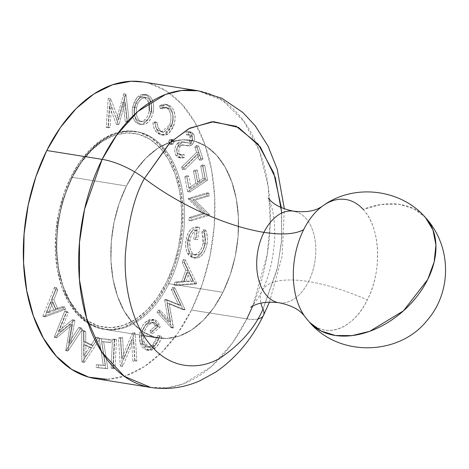 <?xml version="1.0" encoding="UTF-8"?>
<svg xmlns="http://www.w3.org/2000/svg" width="469" height="469" viewBox="0 0 469 469"><rect width="100%" height="100%" fill="white"/><g stroke="black" fill="none" stroke-linecap="round" stroke-linejoin="round"><path stroke-width="0.35" stroke-dasharray="2.35 1.76" d="M168.922 283.698A100.143 62.67 -80.9 0 1 99.217 328.071A100.143 62.67 -80.9 0 1 72.449 177.346A100.143 62.67 99.1 0 0 104.898 329.42A100.143 62.67 99.1 0 0 168.922 283.698L222.916 292.322A100.143 62.67 -80.9 0 1 158.891 338.038A100.143 62.67 -80.9 0 1 126.442 185.97L72.449 177.346L126.442 185.97A100.143 62.67 -80.9 0 1 190.467 140.249A100.143 62.67 -80.9 0 1 222.916 292.322L168.922 283.698A100.143 62.67 99.1 0 0 136.473 131.631A100.143 62.67 99.1 0 0 72.449 177.346A100.143 62.67 -80.9 0 1 142.154 132.979A100.143 62.67 -80.9 0 1 168.922 283.698M71.868 178.167A98.144 61.421 99.1 0 0 78.118 312.565A98.144 61.421 99.1 0 0 166.413 282.391L157.502 297.44L147.119 309.915L135.658 319.325L123.558 325.31L111.294 327.649L99.328 326.242L88.125 321.148L78.118 312.565L69.682 300.817L63.151 286.354L58.766 269.745L56.708 251.613L57.042 232.665L59.768 213.624L64.775 195.221L71.868 178.167L80.779 163.112L91.168 150.643L102.629 141.233L114.723 135.248L126.988 132.909L138.953 134.316L150.156 139.41L160.169 147.993L168.6 159.741L175.136 174.198L179.516 190.813L181.579 208.945L181.239 227.893L178.519 246.934L173.512 265.337L166.413 282.391A98.144 61.421 99.1 0 0 160.169 147.993A98.144 61.421 99.1 0 0 71.868 178.167M222.916 292.322L213.823 307.682L203.224 320.403L191.528 330.006L179.187 336.115L166.671 338.501L154.465 337.064L143.033 331.87L132.815 323.106L124.209 311.123L117.543 296.367L113.07 279.413L110.965 260.916L111.311 241.576L114.09 222.148L119.202 203.37L126.442 185.97L135.535 170.61L146.135 157.883L157.83 148.28L170.171 142.171L182.687 139.785L194.893 141.222L206.325 146.422L216.543 155.18L225.149 167.169L231.815 181.919L236.288 198.874L238.393 217.376L238.047 236.71L235.268 256.138L230.156 274.916L222.916 292.322L167.38 283.452A100.143 62.67 99.1 0 0 134.931 131.384A100.143 62.67 99.1 0 0 70.901 177.1L126.442 185.97A100.143 62.67 -80.9 0 1 190.467 140.249A100.143 62.67 -80.9 0 1 222.916 292.322A100.143 62.67 -80.9 0 1 158.891 338.038A100.143 62.67 -80.9 0 1 126.442 185.97L70.901 177.1L63.661 194.506L58.555 213.284L55.776 232.712L55.43 252.046L57.535 270.549L62.008 287.503L68.673 302.253L77.279 314.242L87.492 323L98.924 328.2L111.135 329.637L123.652 327.251L135.992 321.142L147.688 311.539L158.288 298.812L167.38 283.452L174.62 266.052L179.727 247.274L182.511 227.846L182.851 208.506L180.747 190.009L176.28 173.055L169.614 158.305L161.008 146.316L150.789 137.552L139.357 132.358L127.152 130.921L114.635 133.307L102.289 139.416L90.593 149.019L80 161.746L70.901 177.1A100.143 62.67 99.1 0 0 103.356 329.174A100.143 62.67 99.1 0 0 167.38 283.452L222.916 292.322L213.823 307.682L203.224 320.403L191.528 330.006L179.187 336.115L166.671 338.501L154.465 337.064L143.033 331.87L132.815 323.106L124.209 311.123L117.543 296.367L113.07 279.413L110.965 260.916L111.311 241.576L114.09 222.148L119.202 203.37L126.442 185.97L135.535 170.61L146.135 157.883L157.83 148.28L170.171 142.171L182.687 139.785L194.893 141.222L206.325 146.422L216.543 155.18L225.149 167.169L231.815 181.919L236.288 198.874L238.393 217.376L238.047 236.71L235.268 256.138L230.156 274.916L222.916 292.322M305.864 317.894A66.123 41.378 99.1 0 0 307.846 320.251A66.123 41.378 99.1 0 0 367.333 299.926A113.193 39.589 -153.5 0 0 308.579 281.564A46.349 29.008 -80.9 0 1 276.317 302.1A46.349 29.008 99.1 0 0 308.579 281.564A113.193 39.589 -153.5 0 0 261.913 290.944A113.193 39.589 -153.5 0 0 260.922 303.185A113.193 39.589 26.5 0 1 261.913 290.944A113.193 39.589 26.5 0 1 308.579 281.564A46.349 29.008 99.1 0 0 296.191 211.812A46.349 29.008 -80.9 0 1 308.579 281.564A113.193 39.589 26.5 0 1 367.333 299.926A66.123 41.378 99.1 0 0 363.123 209.379A66.123 41.378 99.1 0 0 323.862 205.152M281.781 213.043L281.4 242.965L277.126 269.435L262.998 309.13L277.613 267.283L281.711 239.178L281.318 207.585M95.459 378.618A150.221 94.011 99.1 0 0 191.499 310.044L246.864 318.879A150.221 94.011 -80.9 0 1 150.825 387.458L167.492 387.757L183.438 383.794L211.191 366.746L232.173 343.402L246.864 318.879A40.058 14.011 -153.5 0 0 263.379 315.561M425.371 217.446A78.112 54.457 -42.2 0 0 363.123 209.379L381.356 204.461L398.603 204.208L413.629 208.646L425.371 217.446M363.123 209.379C380.523 227.377 382.546 270.789 367.333 299.926C353.005 330.035 324.484 339.779 307.846 320.251A78.112 54.457 -42.2 0 0 309.663 322.414M143.227 82.005L149.464 83.394L166.612 91.191L181.937 104.335L194.846 122.315L204.847 144.446L211.554 169.872L214.708 197.625L214.192 226.627L210.024 255.775L202.362 283.938L191.499 310.044L177.857 333.078L161.963 352.166L144.417 366.57L125.903 375.739L107.131 379.315M139.047 124.174L142.805 123.945L146.428 121.424L149.382 117.098L151.135 111.534L151.534 105.654L150.485 100.307L148.104 96.344L144.769 94.386L140.97 94.586L137.306 97.101L134.333 101.486L132.575 107.12L132.17 113.006L133.29 118.311L135.682 122.274L139.047 124.174C133.536 122.034 131.379 116.353 132.575 107.12L137.036 97.382L144.176 94.281L144.769 94.386C150.232 96.596 152.355 102.312 151.135 111.534L153.299 111.88C154.518 102.658 152.396 96.942 146.932 94.732L144.769 94.386L146.932 94.732L146.34 94.627L139.193 97.728L134.732 107.465L132.575 107.12L134.732 107.465C133.536 116.699 135.693 122.38 141.204 124.514L139.047 124.174C144.857 124.707 148.89 120.498 151.135 111.534L153.299 111.88L152.982 113.334L151.54 117.443L148.591 121.77L144.968 124.291L141.204 124.514C147.014 125.053 151.047 120.838 153.299 111.88L153.732 107.454L153.345 103.209L152.062 99.281L150.268 96.69L147.823 95.014L145.05 94.556L142.177 95.348L139.463 97.441L136.491 101.832L135.447 104.552L134.497 108.937L134.327 113.351L135.447 118.657L136.497 120.861L137.839 122.614L141.204 124.514M169.133 143.655L169.631 144.071L170.827 143.825L171.789 141.867L171.39 139.774L170.599 139.275L169.69 139.61L168.828 141.093L169.133 143.655L169.18 140.249L170.657 139.281L171.39 139.774L171.337 143.186L173.495 143.532L173.548 140.12L171.39 139.774L173.548 140.12L172.815 139.627L171.337 140.589L169.18 140.249L171.337 140.589L171.291 143.995L169.133 143.655L172.017 144.481L173.495 143.532L171.337 143.186L169.86 144.135L169.133 143.655M182.476 169.491L197.443 154.752L199.255 160.035L200.867 158.446L196.417 145.49L194.811 147.078L196.617 152.343L181.65 167.081L182.476 169.491L181.65 167.081L196.617 152.343L194.811 147.078L196.417 145.49L200.867 158.446L199.255 160.035L197.443 154.752L199.601 155.098L201.418 160.38L199.255 160.035L201.418 160.38L203.024 158.792L200.867 158.446L203.024 158.792L198.58 145.836L196.417 145.49L198.58 145.836L196.968 147.424L194.811 147.078L196.968 147.424L198.78 152.689L196.617 152.343L198.78 152.689L183.813 167.427L181.65 167.081L183.813 167.427L184.639 169.837L182.476 169.491L184.639 169.837L199.601 155.098L197.443 154.752L182.476 169.491M202.848 213.389L188.913 217.593L189.001 220.494L207.427 214.943L207.409 214.327L192.759 199.858L206.87 195.608L206.788 192.835L188.356 198.387L188.374 199.014L202.848 213.389L188.374 199.014L188.356 198.387L206.788 192.835L206.87 195.608L192.759 199.858L207.409 214.327L207.427 214.943L189.001 220.494L188.913 217.593L191.076 217.933L191.159 220.84L189.001 220.494L191.159 220.84L209.59 215.289L207.427 214.943L209.59 215.289L209.573 214.673L207.409 214.327L209.573 214.673L194.916 200.204L192.759 199.858L194.916 200.204L209.027 195.954L206.87 195.608L209.027 195.954L208.945 193.181L206.788 192.835L208.945 193.181L190.514 198.733L188.356 198.387L190.514 198.733L190.537 199.36L188.374 199.014L190.537 199.36L205.012 213.735L202.848 213.389L205.012 213.735L191.076 217.933L188.913 217.593L202.848 213.389M173.923 285.005L194.207 283.598L194.442 282.948L183.168 259.515L182.136 262.353L185.812 270.162L181.673 281.57L174.996 282.051L173.923 285.005L174.996 282.051L181.673 281.57L185.812 270.162L182.136 262.353L183.168 259.515L194.442 282.948L194.207 283.598L196.364 283.938L196.599 283.294L194.442 282.948L196.599 283.294L185.325 259.861L183.168 259.515L185.325 259.861L184.294 262.699L182.136 262.353L184.294 262.699L187.969 270.507L185.812 270.162L187.969 270.507L183.83 281.916L181.673 281.57L183.83 281.916L177.153 282.397L174.996 282.051L177.153 282.397L176.086 285.351L173.923 285.005L176.086 285.351L196.364 283.938L194.207 283.598L173.923 285.005M140.09 342.886L141.673 346.532L143.772 348.86L146.75 350.12L149.335 349.897L152.208 348.432L155.198 345.53L157.637 341.584L159.577 336.191L157.742 335.528L155.644 341.033L153.357 344.352L150.977 346.269L147.846 347.107L146.322 346.867L144.388 345.706L142.64 343.349L141.439 339.11L141.773 332.884L144.001 327.233L145.988 324.642L149.154 322.438L151.645 322.209L153.885 323.399L155.18 325.193L155.526 325.926L150.086 330.627L150.766 333.002L158.112 326.641L156.195 322.244L154.823 320.649L153.216 319.635L151.44 319.242L149.599 319.5L146.011 321.646L143.057 324.941L141.445 327.784L140.266 331.044L139.457 335.394L139.357 338.008L140.09 342.886L139.85 332.773C140.94 327.866 142.998 324.161 146.011 321.646L152.062 319.301L158.112 326.641L150.766 333.002L150.086 330.627L155.526 325.926L151.493 322.18L146.727 323.95C142.177 328.447 140.565 334.262 141.89 341.397L147.049 347.042L152.484 345.207L157.742 335.528L159.577 336.191C158.293 341.162 156.142 345.002 153.123 347.699L155.28 348.045C158.299 345.348 160.451 341.508 161.735 336.537L157.742 335.528L159.9 335.874L154.641 345.553L152.484 345.207L154.641 345.553L149.212 347.388L144.047 341.743L141.89 341.397L144.047 341.743C142.723 334.608 144.335 328.792 148.884 324.296L146.727 323.95L148.884 324.296L153.65 322.525L157.684 326.272L155.526 325.926L157.684 326.272L152.249 330.973L150.086 330.627L152.249 330.973L152.923 333.348L150.766 333.002L152.923 333.348L160.269 326.987L158.112 326.641L160.269 326.987L154.219 319.647L148.175 321.992L146.011 321.646L148.175 321.992C145.156 324.507 143.104 328.212 142.007 333.119L139.85 332.773L142.007 333.119L142.248 343.232L140.09 342.886L142.248 343.232L148.714 350.437L155.28 348.045L153.123 347.699L146.551 350.091L140.09 342.886M114.383 339.151L112.542 339.345L111.042 368.095L112.882 367.895L114.383 339.151L112.882 367.895L111.042 368.095L112.542 339.345L114.7 339.691L113.199 368.441L111.042 368.095L115.04 368.241L112.882 367.895L115.04 368.241L116.541 339.492L114.383 339.151L116.541 339.492L114.7 339.691L112.542 339.345L114.383 339.151M81.712 330.323L81.835 361.88L82.245 362.08L97.927 338.155L96.116 337.281L90.898 345.125L83.646 341.62L83.588 331.231L81.712 330.323L83.588 331.231L83.646 341.62L90.898 345.125L96.116 337.281L97.927 338.155L82.245 362.08L81.835 361.88L84.408 362.42L82.245 362.08L84.408 362.42L100.085 338.501L97.927 338.155L100.085 338.501L98.279 337.627L96.116 337.281L98.279 337.627L93.055 345.471L90.898 345.125L93.055 345.471L85.804 341.965L83.646 341.62L85.804 341.965L85.751 331.577L83.588 331.231L85.751 331.577L83.875 330.668L81.712 330.323L83.875 330.668L83.992 362.226L81.835 361.88L81.712 330.323M54.498 287.345L42.896 315.971L43.119 316.516L63.444 308.971L62.447 306.556L55.729 308.96L51.725 299.286L55.535 289.848L54.498 287.345L55.535 289.848L51.725 299.286L55.729 308.96L62.447 306.556L63.444 308.971L43.119 316.516L42.896 315.971L45.053 316.317L45.282 316.862L43.119 316.516L45.282 316.862L65.607 309.311L63.444 308.971L65.607 309.311L64.605 306.902L62.447 306.556L64.605 306.902L57.886 309.306L55.729 308.96L57.886 309.306L53.882 299.632L51.725 299.286L53.882 299.632L57.693 290.194L55.535 289.848L57.693 290.194L56.655 287.69L54.498 287.345L56.655 287.69L45.053 316.317L42.896 315.971L54.498 287.345M58.467 331.307L66.135 312.465L64.81 310.924L54.275 337.176L54.498 337.44L70.309 324.272L65.801 350.66L80.252 328.974L78.898 327.391L68.632 342.98L72.718 320.163L72.373 319.764L58.467 331.307L72.373 319.764L72.718 320.163L68.632 342.98L78.898 327.391L80.252 328.974L65.801 350.66L70.309 324.272L54.498 337.44L54.275 337.176L64.81 310.924L66.135 312.465L68.292 312.811L66.973 311.264L64.81 310.924L66.973 311.264L56.432 337.522L54.275 337.176L56.655 337.78L54.498 337.44L56.655 337.78L72.472 324.618L70.309 324.272L72.472 324.618L67.741 350.742L65.578 350.396L67.964 351.005L65.801 350.66L67.964 351.005L82.409 329.32L80.252 328.974L82.409 329.32L81.061 327.737L78.898 327.391L81.061 327.737L70.79 343.326L68.632 342.98L70.79 343.326L74.876 320.509L72.718 320.163L74.876 320.509L74.536 320.11L72.373 319.764L74.536 320.11L60.63 331.653L58.467 331.307L60.63 331.653L68.292 312.811L66.135 312.465L58.467 331.307M99.123 338.454L103.274 365.31L96.432 364.653L96.057 367.45L105.66 368.364L101.556 341.538L108.785 342.235L109.16 339.415L99.123 338.454L109.16 339.415L108.785 342.235L101.556 341.538L105.66 368.364L96.057 367.45L96.432 364.653L103.274 365.31L96.432 364.653L98.59 364.999L98.214 367.796L96.057 367.45L107.817 368.71L105.66 368.364L107.817 368.71L103.713 341.883L101.556 341.538L110.942 342.575L108.785 342.235L110.942 342.575L111.323 339.761L99.123 338.454L101.286 338.8L105.431 365.656L103.274 365.31L99.123 338.454M121.723 358.468L120.398 337.381L118.499 338.102L120.252 365.996L120.65 365.843L131.543 339.849L132.885 361.2L134.697 360.514L132.938 332.621L132.528 332.773L121.723 358.468L132.528 332.773L132.938 332.621L134.697 360.514L132.885 361.2L131.543 339.849L120.65 365.843L120.252 365.996L118.499 338.102L120.398 337.381L122.561 337.727L120.656 338.442L118.499 338.102L120.656 338.442L122.415 366.342L120.252 365.996L122.814 366.183L120.65 365.843L122.814 366.183L133.7 340.195L131.543 339.849L133.7 340.195L135.043 361.546L132.885 361.2L135.043 361.546L136.854 360.86L134.697 360.514L136.854 360.86L135.101 332.967L132.528 332.773L134.691 333.119L123.886 358.814L121.723 358.468L123.886 358.814L122.561 337.727L120.398 337.381L121.723 358.468M168.435 321.341L158.293 310.056L156.951 312.178L171.126 327.69L167.023 303.097L182.64 309.522L182.869 309.159L172.674 287.374L171.302 289.537L178.654 305.02L165 299.48L164.654 300.031L168.435 321.341L164.654 300.031L165 299.48L178.654 305.02L171.302 289.537L172.674 287.374L182.869 309.159L182.64 309.522L167.023 303.097L171.126 327.69L156.951 312.178L158.293 310.056L160.457 310.402L159.108 312.524L156.951 312.178L159.108 312.524L173.284 328.03L171.126 327.69L173.284 328.03L173.512 327.667L171.355 327.327L173.512 327.667L169.18 303.437L167.023 303.097L169.18 303.437L184.804 309.862L182.64 309.522L184.804 309.862L185.026 309.505L182.869 309.159L185.026 309.505L174.837 287.72L172.674 287.374L174.837 287.72L173.46 289.883L171.302 289.537L173.46 289.883L180.817 305.366L178.654 305.02L180.817 305.366L167.163 299.826L165 299.48L167.163 299.826L166.812 300.377L164.654 300.031L166.812 300.377L170.593 321.687L168.435 321.341L170.593 321.687L160.457 310.402L158.293 310.056L168.435 321.341M192.9 257.751L194.846 257.762L196.81 257.153L200.48 254.21L203.3 249.379L204.613 245.017L205.264 239.817L205.152 236.2L203.54 229.751L201.863 231.768L203.229 237.091L203.312 241.594L202.59 245.539L201.787 247.837L199.513 251.747L196.575 254.204L194.993 254.737L191.897 254.221L189.365 251.677L187.776 247.292L187.524 242.362L188.749 236.364L190.443 233.087L192.695 230.807L193.943 230.197L195.21 229.951L193.726 239.131L195.467 239.413L197.467 227.008L193.767 227.33L191.68 228.485L188.737 231.915L187.53 234.389L186.052 239.981L185.665 243.552L185.847 248.037L186.814 251.824L188.509 254.943L189.81 256.326L192.9 257.751L187.424 253.184C185.636 249.432 185.179 245.029 186.052 239.981C187.852 230.895 191.657 226.568 197.467 227.008L195.467 239.413L193.726 239.131L195.21 229.951C191.346 230.73 188.872 234.137 187.782 240.181C186.832 248.136 188.714 252.996 193.421 254.749C198.287 254.597 201.523 250.722 203.124 243.118L201.863 231.768L203.54 229.751C205.223 233.779 205.674 238.363 204.894 243.505L207.058 243.851C207.837 238.709 207.386 234.125 205.703 230.091L203.54 229.751L205.703 230.091L204.021 232.114L201.863 231.768L204.021 232.114L205.287 243.464L203.124 243.118L205.287 243.464C203.681 251.067 200.445 254.943 195.585 255.095L193.421 254.749L195.585 255.095C190.871 253.336 188.989 248.482 189.939 240.527L187.782 240.181L189.939 240.527C191.03 234.482 193.504 231.076 197.367 230.297L195.21 229.951L197.367 230.297L195.89 239.477L193.726 239.131L197.625 239.759L195.467 239.413L197.625 239.759L199.63 227.354L197.467 227.008L199.63 227.354C193.814 226.914 190.009 231.24 188.216 240.327L186.052 239.981L188.216 240.327C187.342 245.375 187.799 249.772 189.582 253.524L187.424 253.184L189.582 253.524L195.063 258.091L192.9 257.751L195.063 258.091C201.137 258.073 205.135 253.324 207.058 243.851L204.894 243.505C202.971 252.984 198.973 257.733 192.9 257.751M184.768 176.854L187.653 191.698L205.369 179.779L202.467 164.836L200.72 166.008L203.118 178.343L197.578 182.066L195.204 169.842L193.468 171.003L195.843 183.232L188.896 187.911L186.515 175.682L184.768 176.854L186.515 175.682L188.896 187.911L195.843 183.232L193.468 171.003L195.204 169.842L197.578 182.066L203.118 178.343L200.72 166.008L202.467 164.836L205.369 179.779L187.653 191.698L189.81 192.038L207.533 180.125L205.369 179.779L207.533 180.125L204.631 165.176L202.467 164.836L204.631 165.176L202.878 166.354L200.72 166.008L202.878 166.354L205.275 178.689L203.118 178.343L205.275 178.689L199.741 182.412L197.578 182.066L199.741 182.412L197.361 170.183L195.204 169.842L197.361 170.183L195.626 171.349L193.468 171.003L195.626 171.349L198.006 183.578L195.843 183.232L198.006 183.578L191.053 188.257L188.896 187.911L191.053 188.257L188.679 176.027L186.515 175.682L188.679 176.027L186.932 177.2L184.768 176.854L186.932 177.2L189.81 192.038L187.653 191.698L184.768 176.854M189.083 143.074L190.449 142.834L191.715 141.755L192.366 140.518L192.665 138.296L191.381 135.406L190.42 134.949L188.315 135.078L188.356 132.158L191.305 132.082L192.618 132.856L193.902 134.755L194.541 139.105L193.427 142.934L192.12 144.716L190.285 145.859L182.453 145.126L180.94 145.654L179.58 147.289L178.824 150.156L178.953 152.091L179.721 154.072L181.673 155.227L184.241 154.67L184.393 157.443L182.599 158.018L180.823 158.024L179.217 157.179L177.44 154.307L176.93 151.458L177.182 148.345L178.918 144.253C176.637 148.028 176.321 151.78 177.956 155.509L175.799 155.163C174.157 151.434 174.48 147.682 176.76 143.907L178.918 144.253L180.893 142.541L182.505 142.048L189.083 143.074L184.792 142.136L178.918 144.253L176.76 143.907L176.004 145.109L175.019 148.005L174.773 151.112L175.799 155.163L177.059 156.834L178.666 157.678L182.236 157.097L182.078 154.33L179.516 154.881L178.308 154.489L177.176 153.023L176.661 149.81L177.423 146.944L178.326 145.689L179.75 144.88L181.908 144.792L187.459 145.66L189.957 144.376L191.27 142.588L192.173 140.108L192.401 137.417L191.739 134.41L190.461 132.51L189.148 131.742L186.199 131.812L186.158 134.732L188.262 134.603L189.218 135.06L190.226 136.602L190.502 138.695L189.552 141.409L188.292 142.488L186.926 142.728L180.348 141.702L178.208 142.506L176.76 143.907L182.634 141.79L186.926 142.728L189.552 141.409L189.974 136.028L188.198 134.591L186.158 134.732L186.199 131.812L188.749 131.654L191.504 133.905C192.947 137.147 192.648 140.383 190.613 143.62L187.747 145.613L179.75 144.88L177.898 146.17C176.45 148.609 176.268 151.012 177.358 153.392L179.281 154.858L182.078 154.33L182.236 157.097L178.888 157.719L175.799 155.163L177.956 155.509L181.046 158.065L184.393 157.443L182.236 157.097L184.393 157.443L184.241 154.67L182.078 154.33L184.241 154.67L181.439 155.198L179.516 153.738L177.358 153.392L179.516 153.738C178.425 151.358 178.607 148.954 180.061 146.516L177.898 146.17L180.061 146.516L181.908 145.226L179.75 144.88L189.904 145.959L187.747 145.613L189.904 145.959L192.771 143.965L190.613 143.62L192.771 143.965C194.805 140.729 195.104 137.493 193.662 134.251L191.504 133.905L193.662 134.251L190.912 131.994L186.199 131.812L188.356 132.158L188.315 135.078L186.158 134.732L190.355 134.937L192.132 136.373L189.974 136.028L192.132 136.373L191.715 141.755L189.552 141.409L191.715 141.755L189.083 143.074L186.926 142.728M171.291 126.149L172.832 120.381L172.797 114.489L171.285 109.418L169.297 106.651L166.489 104.681L164.256 104.194L161.008 105.003L159.659 105.883L160.222 108.433L163.03 107.149L165.27 107.26L168.101 109.048L169.678 111.37L170.898 115.532L170.874 120.357L170.376 122.767L169.121 126.143L167.357 128.998L164.414 131.408L161.26 131.936L159.067 131.044L156.986 129.034L155.878 127.017L154.77 121.876L152.947 122.432L153.474 126.249L154.688 129.532L156.71 132.346L158.54 133.823L161.377 134.873L163.511 134.709L167.304 132.434L169.532 129.655L171.291 126.149L165.627 133.759L161.148 134.843L157.496 133.067C154.793 130.874 153.275 127.328 152.947 122.432L154.77 121.876C155.046 125.833 156.253 128.723 158.399 130.546L161.26 131.936L169.596 125.059C172.006 117.912 171.296 112.384 167.468 108.468L164.689 107.131L160.222 108.433L159.659 105.883L165.047 104.265L168.523 105.941L170.687 106.287L167.204 104.61L161.817 106.228L159.659 105.883L161.817 106.228L162.38 108.779L160.222 108.433L162.38 108.779L166.853 107.477L169.631 108.814L167.468 108.468L169.631 108.814C173.46 112.724 174.169 118.258 171.76 125.405L169.596 125.059L171.76 125.405L163.417 132.281L160.556 130.892L158.399 130.546L160.556 130.892C158.416 129.063 157.203 126.173 156.933 122.216L154.77 121.876L156.933 122.216L155.11 122.778L152.947 122.432L155.11 122.778C155.432 127.674 156.951 131.22 159.659 133.413L157.496 133.067L159.659 133.413L163.306 135.189L167.785 134.099L165.627 133.759L167.785 134.099L173.454 126.495L171.291 126.149L173.454 126.495C176.362 117.707 175.441 110.971 170.687 106.287L168.523 105.941C173.278 110.625 174.204 117.361 171.291 126.149M123.013 101.99L125.293 121.893L127.076 121.371L123.793 93.788L116.5 119.296L108.503 98.191L108.204 98.279L106.205 127.38L108.028 126.859L109.377 106.07L116.394 124.449L116.857 124.314L123.013 101.99L116.857 124.314L116.394 124.449L109.377 106.07L108.028 126.859L106.205 127.38L108.204 98.279L108.503 98.191L116.5 119.296L123.793 93.788L127.076 121.371L125.293 121.893L127.451 122.233L129.239 121.717L127.076 121.371L129.239 121.717L125.95 94.134L123.793 93.788L125.95 94.134L123.488 93.882L125.645 94.222L118.663 119.636L116.5 119.296L118.663 119.636L110.661 98.537L108.204 98.279L110.362 98.625L108.368 127.72L106.205 127.38L108.368 127.72L110.192 127.199L108.028 126.859L110.192 127.199L111.534 106.416L109.377 106.07L111.534 106.416L118.551 124.795L116.394 124.449L119.015 124.66L116.857 124.314L119.015 124.66L125.176 102.336L123.013 101.99L125.176 102.336L127.451 122.233L125.293 121.893L123.013 101.99M257.575 319.078A40.058 14.011 26.5 0 1 246.864 318.879L191.499 310.044A150.221 94.011 99.1 0 0 142.822 81.94M252.709 306.069L267.236 254.585L270.255 221.931L268.198 186.51L259.609 151.593L244.056 121.547L222.728 100.518L198.188 90.775A150.221 94.011 -80.9 0 1 246.864 318.879M45.282 316.862L65.607 309.311L64.605 306.902L57.886 309.306L53.882 299.632L57.693 290.194L56.655 287.69L45.053 316.317L45.282 316.862M48.559 312.759L52.757 302.376L55.934 310.05L48.559 312.759L46.402 312.418L53.777 309.704L55.934 310.05L48.559 312.759L52.757 302.376L55.934 310.05L53.777 309.704L50.599 302.03L52.757 302.376L50.599 302.03L46.402 312.418L48.559 312.759M66.973 311.264L68.292 312.811L60.63 331.653L74.536 320.11L74.876 320.509L70.79 343.326L81.061 327.737L82.409 329.32L67.964 351.005L72.472 324.618L56.655 337.78L56.432 337.522L66.973 311.264M84.408 362.42L83.992 362.226L83.875 330.668L85.751 331.577L85.804 341.965L93.055 345.471L98.279 337.627L100.085 338.501L84.408 362.42M91.555 347.787L85.798 345.008L85.862 356.446L91.555 347.787L85.862 356.446L83.699 356.1L89.397 347.441L91.555 347.787L89.397 347.441L83.64 344.662L85.798 345.008L91.555 347.787M83.64 344.662L83.699 356.1L85.862 356.446L85.798 345.008L83.64 344.662L89.397 347.441L83.699 356.1L83.64 344.662M98.59 364.999L98.214 367.796L107.817 368.71L103.713 341.883L110.942 342.575L111.323 339.761L101.286 338.8L105.431 365.656L98.59 364.999M113.199 368.441L115.04 368.241L116.541 339.492L114.7 339.691L113.199 368.441M120.656 338.442L122.561 337.727L123.886 358.814L134.691 333.119L135.101 332.967L136.854 360.86L135.043 361.546L133.7 340.195L122.814 366.183L122.415 366.342L120.656 338.442M161.735 336.537L159.167 343.15L156.347 347.031L153.427 349.393L150.842 350.396L147.665 350.167L145.144 348.502L143.162 345.671L141.96 342.077L141.521 338.354L142.424 331.39L145.214 325.287L147.647 322.461L149.928 320.69L153.603 319.588L155.374 319.975L156.986 320.995L158.352 322.59L160.269 326.987L152.923 333.348L152.249 330.973L157.684 326.272L156.523 324.261L154.981 322.965L152.572 322.484L150.08 323.399L147.448 325.767L146.158 327.573L144.241 332.005L143.491 337L144.047 341.743L145.824 345.29L148.48 347.207L150.004 347.453L153.14 346.614L155.52 344.697L157.801 341.379L159.9 335.874L161.735 336.537M159.108 312.524L160.457 310.402L170.593 321.687L166.812 300.377L167.163 299.826L180.817 305.366L173.46 289.883L174.837 287.72L185.026 309.505L184.804 309.862L169.18 303.437L173.284 328.03L159.108 312.524M196.599 283.294L185.325 259.861L184.294 262.699L187.969 270.507L183.83 281.916L177.153 282.397L176.086 285.351L196.364 283.938L196.599 283.294M193.14 281.265L185.788 281.799L189.066 272.747L193.14 281.265L190.983 280.919L186.908 272.401L189.066 272.747L193.14 281.265L185.788 281.799L189.066 272.747L186.908 272.401L183.625 281.453L185.788 281.799L183.625 281.453L190.983 280.919L193.14 281.265M205.703 230.091L207.316 236.546L207.427 240.163L206.77 245.363L205.457 249.725L202.637 254.556L198.967 257.499L196.024 258.179L193.451 257.61L191.973 256.672L190.097 254.45L188.972 252.17L188.016 248.429L187.969 242.11L189.693 234.734L192.39 230.197L194.348 228.462L197.789 227.272L199.63 227.354L197.625 239.759L195.89 239.477L197.367 230.297L196.101 230.543L194.852 231.153L192.601 233.433L190.912 236.71L189.746 241.981L190.068 248.294L191.522 252.023L194.055 254.567L197.15 255.083L198.733 254.544L201.676 252.093L202.913 250.27L204.748 245.885L205.545 240.409L205.387 237.437L204.021 232.114L205.703 230.091M191.159 220.84L209.59 215.289L209.573 214.673L194.916 200.204L209.027 195.954L208.945 193.181L190.514 198.733L190.537 199.36L205.012 213.735L191.076 217.933L191.159 220.84M207.533 180.125L189.81 192.038L186.932 177.2L188.679 176.027L191.053 188.257L198.006 183.578L195.626 171.349L197.361 170.183L199.741 182.412L205.275 178.689L202.878 166.354L204.631 165.176L207.533 180.125M201.418 160.38L199.601 155.098L184.639 169.837L183.813 167.427L198.78 152.689L196.968 147.424L198.58 145.836L203.024 158.792L201.418 160.38M173.548 140.12L173.987 141.732L173.7 143.127L172.991 144.165L171.789 144.417L170.956 143.291L171.138 140.993L172.451 139.645L173.548 140.12M161.817 106.228L164.091 104.933L166.413 104.54L169.696 105.572L171.461 106.991L173.442 109.764L174.96 114.835L174.99 120.726L172.92 127.72L169.467 132.78L167.263 134.404L164.812 135.219L161.512 134.626L159.126 132.944L157.672 131.25L155.755 127.035L155.11 122.778L156.933 122.216L158.035 127.363L160.556 130.892L163.417 132.281L166.571 131.754L169.52 129.344L171.76 125.405L173.032 120.697L173.055 115.878L171.842 111.716L169.631 108.814L167.966 107.794L166.137 107.413L164.238 107.753L162.38 108.779L161.817 106.228M136.555 107.882L136.215 112.677L136.502 114.952L137.083 117.021L139.053 120.205L141.052 121.541L143.28 121.893L144.81 121.547L147.712 119.46L150.062 115.943L151.206 112.624L151.774 109.06L151.27 103.344L149.025 99.111L147.753 98.068L145.578 97.382L142.054 98.379L139.047 101.415L137.968 103.362L136.555 107.882C138.343 100.606 141.597 97.142 146.328 97.493L143.778 97.077L146.328 97.493C150.754 99.328 152.466 103.977 151.458 111.458C149.687 118.686 146.457 122.128 141.785 121.77C137.288 120.035 135.547 115.403 136.555 107.882L134.398 107.536L136.555 107.882M149.089 102.916L144.165 97.153C139.44 96.802 136.18 100.26 134.398 107.536C133.389 115.057 135.131 119.689 139.621 121.424L141.785 121.77M139.621 121.424C144.3 121.782 147.524 118.34 149.3 111.112L151.458 111.458L149.3 111.112L147.905 115.597L146.826 117.52L145.554 119.12L142.652 121.201L139.621 121.424L136.895 119.859L134.925 116.675L134.339 114.606L134.052 112.331L134.398 107.536L135.805 103.016L136.889 101.07L138.971 98.707L141.11 97.411L143.414 97.036L146.328 97.493M129.239 121.717L127.451 122.233L125.176 102.336L119.015 124.66L118.551 124.795L111.534 106.416L110.192 127.199L108.368 127.72L110.362 98.625L110.661 98.537L118.663 119.636L125.95 94.134L129.239 121.717M50.599 302.03L53.777 309.704L46.402 312.418L50.599 302.03M183.625 281.453L186.908 272.401L190.983 280.919L183.625 281.453M144.165 97.153L146.861 98.771L148.79 101.996L149.646 106.334L149.3 111.112M143.725 335.616L104.898 329.42L89.526 323.669L76.236 311.908L65.871 294.948L59.047 273.89L56.174 250.065L57.406 224.991L62.67 200.281L71.616 177.517C89.133 144.522 110.748 129.227 136.473 131.631L134.931 131.384M103.356 329.174L158.622 337.997M250.727 307.265C251.138 307.33 258.108 299.392 261.796 291.161C268.878 277.707 273.187 260.078 274.711 238.293C274.928 223.66 273.685 212.504 270.982 204.812L268.157 198.088M269.446 302.118L282.145 256.309L284.343 208.805M147.049 347.042L149.212 347.388M151.493 322.18L153.65 322.525M152.062 319.301L154.219 319.647M146.551 350.091L148.714 350.437M178.888 157.719L181.046 158.065M179.281 154.858L181.439 155.198M182.693 144.898L184.85 145.238M185.835 145.542L187.993 145.888M188.749 131.654L190.912 131.994M188.198 134.591L190.355 134.937M182.634 141.79L184.792 142.136M170.657 139.281L172.815 139.627M169.86 144.135L172.017 144.481M165.047 104.265L167.204 104.61M164.689 107.131L166.853 107.477M161.26 131.936L163.417 132.281M161.148 134.843L163.306 135.189M144.176 94.281L146.34 94.627"/><path stroke-width="0.7" d="M281.318 207.585L273.808 173.108L258.179 144.141L236.212 126.29L211.765 121.782L188.773 128.711L169.637 142.934L144.434 178.431A40.058 14.011 -153.5 0 0 102.148 159.354L84.613 209.086L79.49 242.373L79.472 279.905L86.624 318.275L101.943 352.254L124.367 376.396L150.825 387.458A150.221 94.011 -80.9 0 1 102.148 159.354A40.058 14.011 26.5 0 1 144.434 178.431C134.703 195.497 128.365 220.489 125.428 253.412C123.476 285.598 131.941 325.187 152.273 346.96C172.193 369.554 200.128 370.1 220.272 357.97C240.603 344.217 254.843 327.937 262.998 309.13A40.058 14.011 26.5 0 1 263.379 315.561A40.058 14.011 -153.5 0 0 262.998 309.13A113.193 39.589 26.5 0 1 260.922 303.185A113.193 39.589 -153.5 0 0 262.998 309.13C254.843 327.937 240.603 344.217 220.272 357.97C200.128 370.1 172.193 369.554 152.273 346.96C131.941 325.187 123.476 285.598 125.428 253.412C128.365 220.489 134.703 195.497 144.434 178.431A113.193 39.589 -153.5 0 0 263.93 232.348A46.349 29.008 99.1 0 0 276.317 302.1A46.349 29.008 -80.9 0 1 263.93 232.348A113.193 39.589 26.5 0 1 144.434 178.431L170.294 142.295L190.021 128.06L213.653 121.676L238.528 127.439L260.389 147.032L275.309 177.616L281.781 213.043M296.191 211.812A46.349 29.008 99.1 0 0 263.93 232.348A46.349 29.008 -80.9 0 1 296.191 211.812M107.131 379.315L88.817 377.164L71.669 369.367L56.35 356.223L43.441 338.243L33.44 316.112L26.733 290.686L23.573 262.933L24.095 233.931L28.263 204.783L35.925 176.62L46.783 150.514L102.148 159.354A150.221 94.011 -80.9 0 1 198.188 90.775L181.526 90.476L165.575 94.439L137.827 111.487L116.84 134.832L102.148 159.354L46.783 150.514A150.221 94.011 99.1 0 0 95.459 378.618L150.825 387.458C167.709 389.974 184.059 387.752 199.894 380.781L215.617 372.163C235.549 358.509 251.484 339.62 263.42 315.485L269.446 302.118M309.663 322.414C339.374 357.448 399.811 355.86 427.675 319.758C452.18 291.067 451.571 245.703 425.371 217.446C400.684 189.019 354.593 183.461 323.862 205.152A66.123 41.378 99.1 0 0 303.636 229.704A66.123 41.378 99.1 0 0 305.864 317.894L309.663 322.414A78.112 54.457 -42.2 0 0 427.681 279.536A78.112 54.457 -42.2 0 0 425.371 217.446L432.94 229.857L435.936 245.07L434.136 262.024L427.681 279.536L403.498 310.812L369.801 331.278L352.131 335.605L335.493 335.517L321.013 331.02L309.663 322.414L307.846 320.251M363.123 209.379A66.123 41.378 99.1 0 0 327.479 202.977A66.123 41.378 99.1 0 0 303.636 229.704A113.193 39.589 26.5 0 1 263.93 232.348A113.193 39.589 -153.5 0 0 303.636 229.704A66.123 41.378 99.1 0 0 305.055 316.821M284.343 208.805L277.255 169.327L268.039 146.099L255.183 125.721L242.889 112.537L222.042 98.367L198.188 90.775L142.822 81.94A150.221 94.011 99.1 0 0 46.783 150.514L60.425 127.474L76.324 108.386L93.864 93.988L112.378 84.819L131.156 81.243L143.227 82.005M263.379 315.561A40.058 14.011 26.5 0 1 257.575 319.078M246.864 318.879L252.709 306.069M149.3 111.112L149.089 102.916M158.622 337.997L143.725 335.616M304.34 315.813L301.59 312.882C296.748 308.233 289.197 304.85 278.944 302.722C268.356 301.549 260.061 302.452 254.046 305.425L250.727 307.265M268.157 198.088L270.883 201.002C275.708 205.657 283.27 209.051 293.559 211.185C303.965 212.363 312.19 211.496 318.234 208.588L321.763 206.659"/></g></svg>
